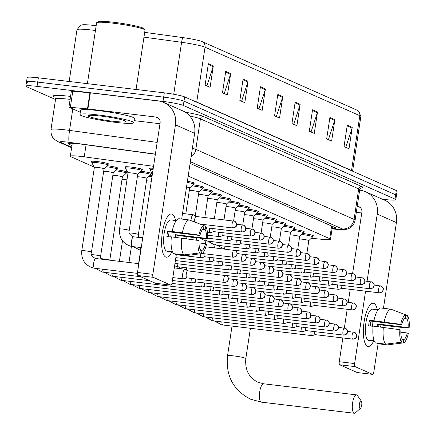 <?xml version="1.0" encoding="UTF-8"?>
<svg xmlns="http://www.w3.org/2000/svg" width="435" height="435" viewBox="0 0 435 435"><rect width="100%" height="100%" fill="white"/><g stroke="black" fill="none" stroke-linecap="round" stroke-linejoin="round"><path stroke-width="0.65" d="M187.387 181.303A8.705 0.805 8.6 0 1 194.293 183.146A8.705 0.805 8.6 0 1 193.711 183.342M192.917 184.815A8.705 0.805 8.6 0 1 203.455 187.202A8.705 0.805 8.6 0 1 202.873 187.398M202.079 188.872A8.705 0.805 8.6 0 1 212.617 191.253A8.705 0.805 8.6 0 1 212.035 191.449M211.241 192.922A8.705 0.805 8.6 0 1 221.779 195.304A8.705 0.805 8.6 0 1 221.197 195.5M220.404 196.979A8.705 0.805 8.6 0 1 230.941 199.36A8.705 0.805 8.6 0 1 230.36 199.556M229.566 201.03A8.705 0.805 8.6 0 1 240.104 203.411A8.705 0.805 8.6 0 1 239.522 203.607M238.728 205.081A8.705 0.805 8.6 0 1 249.266 207.468A8.705 0.805 8.6 0 1 248.684 207.664M247.89 209.137A8.705 0.805 8.6 0 1 258.428 211.519A8.705 0.805 8.6 0 1 257.846 211.714M257.052 213.188A8.705 0.805 8.6 0 1 267.59 215.575A8.705 0.805 8.6 0 1 267.008 215.771M266.215 217.244A8.705 0.805 8.6 0 1 276.752 219.626A8.705 0.805 8.6 0 1 276.171 219.822M275.377 221.295A8.705 0.805 8.6 0 1 285.915 223.677A8.705 0.805 8.6 0 1 285.333 223.873M284.539 225.352A8.705 0.805 8.6 0 1 295.077 227.733A8.705 0.805 8.6 0 1 294.495 227.929M293.701 229.403A8.705 0.805 8.6 0 1 304.234 231.784A8.705 0.805 8.6 0 1 303.657 231.98M302.863 233.454A8.705 0.805 8.6 0 1 313.396 235.841A8.705 0.805 8.6 0 1 312.819 236.036M140.929 171.211A8.705 0.805 8.6 0 1 151.462 173.592A8.705 0.805 8.6 0 1 150.885 173.788M150.091 175.261A8.705 0.805 8.6 0 1 152.152 175.555M125.579 167.296A8.705 0.805 8.6 0 1 125.084 166.937A8.705 0.805 8.6 0 1 131.044 167.067A8.705 0.805 8.6 0 1 142.299 169.541A8.705 0.805 8.6 0 1 141.723 169.737M116.428 169.764A8.705 0.805 8.6 0 1 126.96 172.146A8.705 0.805 8.6 0 1 126.378 172.342M107.266 165.713A8.705 0.805 8.6 0 1 117.798 168.095A8.705 0.805 8.6 0 1 117.216 168.291M125.59 173.815A8.705 0.805 8.6 0 1 127.846 174.136M91.915 161.798A8.705 0.805 8.6 0 1 91.421 161.439A8.705 0.805 8.6 0 1 97.38 161.57A8.705 0.805 8.6 0 1 108.636 164.044A8.705 0.805 8.6 0 1 108.054 164.234M153.55 166.311L84.249 156.834A16.323 1.506 -171.4 0 0 81.503 156.48A16.323 1.506 -171.4 0 0 70.323 156.236A16.323 1.506 -171.4 0 0 71.101 156.839L94.199 167.056M311.264 238.249L321.911 239.315A16.323 1.506 -171.4 0 0 330.497 239.277A16.323 1.506 -171.4 0 0 329.719 238.668L188.181 176.055M150.08 168.742A8.705 0.805 8.6 0 1 149.586 168.383A8.705 0.805 8.6 0 1 153.25 168.28M155.371 154.278L82.22 144.268A16.323 1.506 -171.4 0 0 79.474 143.92A16.323 1.506 -171.4 0 0 68.295 143.67A16.323 1.506 -171.4 0 0 69.078 144.279L71.938 145.546M55.522 99.517L26.649 86.744A16.323 1.506 8.6 0 1 25.866 86.135A16.323 1.506 8.6 0 1 37.046 86.38L163.011 101.42A16.323 1.506 8.6 0 1 183.331 105.449L395.023 199.1A16.323 1.506 8.6 0 1 395.801 199.708A16.323 1.506 8.6 0 1 384.622 199.464L382.403 199.197M27.296 82.454A16.323 1.506 8.6 0 1 26.519 81.851L27.166 77.566A16.323 1.506 8.6 0 1 38.345 77.811L164.305 92.851L163.658 97.135A16.323 1.506 8.6 0 1 183.983 101.165L395.671 194.815A16.323 1.506 8.6 0 1 396.448 195.424A16.323 1.506 8.6 0 0 395.671 194.815L183.983 101.165A16.323 1.506 8.6 0 0 163.658 97.135L37.698 82.095L163.658 97.135L163.011 101.42M26.519 81.851A16.323 1.506 8.6 0 1 37.698 82.095A16.323 1.506 8.6 0 0 26.519 81.851L25.866 86.135M332.122 228.522A16.323 1.506 -171.4 0 0 335.771 228.125A16.323 1.506 -171.4 0 0 334.993 227.516L190.095 163.419M95.439 30.51A21.766 2.012 -171.4 0 0 91.888 30.058A21.766 2.012 -171.4 0 0 76.979 29.727L80.584 25.284L82.628 24.79A17.846 1.648 8.6 0 1 93.857 25.442A17.846 1.648 8.6 0 1 96.162 25.73M202.128 41.619L356.912 110.093A17.846 1.648 8.6 0 1 356.928 110.098L358.755 111.191L360.86 116.488A21.766 2.012 -171.4 0 0 359.821 115.677L205.037 47.203A5.443 5.133 -66.1 0 0 202.128 41.619A17.846 1.648 8.6 0 0 182.907 37.6L144.686 32.369M164.305 92.851A16.323 1.506 8.6 0 1 184.63 96.88L396.318 190.53A16.323 1.506 8.6 0 1 397.101 191.134L395.801 199.708M317.506 111.991L314.266 133.42L309.307 131.229L312.547 109.799L317.506 111.991A4.355 4.105 -66.1 0 1 317.332 112.73L312.428 110.561M334.874 119.674L331.633 141.103L326.669 138.906L329.909 117.477L334.874 119.674A4.355 4.105 -66.1 0 1 334.7 120.413L329.795 118.244M352.236 127.357L348.995 148.786L344.036 146.59L347.277 125.16L352.236 127.357A4.355 4.105 -66.1 0 1 352.062 128.091L347.163 125.927M265.41 88.947L262.169 110.376L257.21 108.179L260.451 86.75L265.41 88.947A4.355 4.105 -66.1 0 1 265.236 89.681L260.337 87.511M248.048 81.263L244.807 102.693L239.843 100.496L243.083 79.067L248.048 81.263A4.355 4.105 -66.1 0 1 247.874 81.998L242.969 79.833M230.68 73.58L227.44 95.009L222.481 92.818L225.721 71.383L230.68 73.58A4.355 4.105 -66.1 0 1 230.506 74.32L225.607 72.15M213.319 65.897L210.078 87.326L205.113 85.135L208.354 63.706L213.319 65.897A4.355 4.105 -66.1 0 1 213.145 66.637L208.24 64.467M300.145 104.308L296.904 125.737L291.939 123.545L295.18 102.116L300.145 104.308A4.355 4.105 -66.1 0 1 299.965 105.047L295.066 102.877M282.777 96.63L279.536 118.059L274.572 115.862L277.818 94.433L282.777 96.63A4.355 4.105 -66.1 0 1 282.603 97.364L277.699 95.194M276.312 116.634L282.603 97.364M293.679 124.312L299.965 105.047M206.853 85.902L213.145 66.637M224.221 93.585L230.506 74.32M241.583 101.268L247.874 81.998M258.95 108.951L265.236 89.681M345.776 147.362L352.062 128.091M328.409 139.678L334.7 120.413M311.047 131.995L317.332 112.73M165.708 257.009A21.766 6.949 -83.2 0 1 162.826 252.653A21.766 6.949 -83.2 0 1 167.018 217.549A21.766 6.949 -83.2 0 1 172.189 214.15A21.766 6.949 -83.2 0 1 175.577 220.523A21.766 6.949 -83.2 0 0 172.189 214.15A21.766 6.949 -83.2 0 0 171.526 213.966A21.766 6.949 -83.2 0 0 162.179 233.704A21.766 6.949 -83.2 0 0 165.708 257.009A21.766 6.949 -83.2 0 0 171.847 251.773A21.766 6.949 -83.2 0 1 166.366 257.194A21.766 6.949 -83.2 0 1 165.708 257.009M80.323 112.257L68.937 107.173L71.367 91.1L90.344 92.851L158.22 100.958A21.766 20.527 113.9 0 1 163.788 102.481A21.766 20.527 113.9 0 1 175.463 124.834L152.854 274.306A2.719 0.87 96.8 0 0 153.278 277.345L137.917 275.513A2.719 0.87 -83.2 0 1 137.493 272.468L160.102 122.996A5.443 5.133 -66.1 0 0 157.182 117.412A5.443 5.133 -66.1 0 0 155.79 117.031L87.913 108.924L68.937 107.173M163.788 102.481L182.972 110.968A21.766 20.527 113.9 0 1 194.646 133.322L181.683 219.044M155.616 283.288A2.719 0.87 -83.2 0 1 155.529 283.294A2.719 0.87 -83.2 0 1 155.447 283.267L170.808 285.104L153.278 277.345M170.808 285.104A2.719 0.87 96.8 0 0 170.89 285.126A2.719 0.87 96.8 0 0 172.042 282.788L176.316 254.518M179.176 235.601L178.85 237.749M155.447 283.267L137.917 275.513M159.988 123.725L134.089 120.636M199.844 252.92L200.345 249.625A10.88 3.475 -83.2 0 1 199.132 240.876L198.115 240.43A14.148 4.519 -83.2 0 0 199.844 252.92L183.913 254.888L173.668 253.67A17.955 5.731 -83.2 0 1 171.341 236.852L198.115 240.43M199.942 235.52L198.925 235.069L172.151 231.491A17.955 5.731 -83.2 0 1 178.954 218.718L189.198 219.941L203.982 225.58L203.482 228.875A10.88 3.475 -83.2 0 0 199.942 235.52L169.22 231.85A10.88 3.475 96.8 0 0 168.448 236.722M172.532 251.854L170.531 251.615A15.78 5.035 -83.2 0 1 170.15 251.615A15.78 5.035 -83.2 0 1 169.666 251.484A15.78 5.035 -83.2 0 1 168.878 250.886L172.309 251.294M170.15 251.615L167.078 251.251A15.78 5.035 -83.2 0 1 166.594 251.115A15.78 5.035 -83.2 0 1 164.044 234.22A15.78 5.035 -83.2 0 1 170.819 219.909L173.891 220.279A15.78 5.035 -83.2 0 1 174.261 220.366M176.893 237.515A15.78 5.035 -83.2 0 0 177.148 235.357L193.178 237.488L207.364 238.804L206.348 238.353L175.626 234.688A10.88 3.475 96.8 0 1 175.338 237.331M172.151 231.491L167.698 231.181A15.78 5.035 -83.2 0 0 166.888 236.537L171.319 237.064M175.403 253.877L175.321 254.399L185.566 255.622L201.503 253.648L201.998 250.353L200.269 250.147M182.39 232.714A17.955 5.731 -83.2 0 1 189.198 219.941M185.843 255.59A17.955 5.731 -83.2 0 1 185.707 255.611A17.955 5.731 -83.2 0 1 185.566 255.622M198.925 235.069A14.148 4.519 -83.2 0 1 203.982 225.58M202.77 229.327L205.135 229.609L205.635 226.314L203.966 225.673M205.635 226.314A14.148 4.519 -83.2 0 1 207.364 238.804M199.056 242.937L205.537 243.709L206.554 244.16A14.148 4.519 -83.2 0 1 201.503 253.648M205.135 229.609A10.88 3.475 -83.2 0 1 206.348 238.353M205.537 243.709A10.88 3.475 -83.2 0 1 201.998 250.353M173.891 220.279A15.78 5.035 -83.2 0 0 173.505 220.279L176.262 220.605M183.913 254.888A17.955 5.731 -83.2 0 1 181.58 238.075M171.091 232.078A10.88 3.475 -83.2 0 1 170.699 236.988M170.531 251.615L170.612 251.093M169.22 231.85L167.698 231.181M177.148 235.357L175.626 234.688M87.397 83.667L96.597 22.843A24.485 2.262 8.6 0 1 96.733 22.653L97.967 21.75A23.398 2.159 8.6 0 1 113.861 22.288A23.398 2.159 8.6 0 1 144.039 28.715L144.947 29.944A24.485 2.262 8.6 0 1 145.018 30.167L136.052 89.479M96.733 22.653A24.485 2.262 8.6 0 1 113.366 23.213A24.485 2.262 8.6 0 1 144.947 29.944M115.144 122.306A27.209 2.512 8.6 0 1 79.969 114.579A27.209 2.512 8.6 0 1 98.604 114.992A27.209 2.512 8.6 0 1 133.773 122.719A27.209 2.512 8.6 0 1 115.144 122.306M79.969 114.579L80.622 110.294A27.209 2.512 8.6 0 1 99.251 110.707A27.209 2.512 8.6 0 1 134.42 118.434L133.773 122.719M101.083 116.091A19.048 1.762 8.6 0 1 125.65 121.327A19.048 1.762 8.6 0 1 112.66 121.213A19.048 1.762 8.6 0 1 88.147 115.656A19.048 1.762 8.6 0 1 101.083 116.091M359.979 408.427A3.812 1.218 96.8 0 0 360.528 408.286A3.812 1.218 96.8 0 0 361.751 404.822A3.812 1.218 96.8 0 0 361.376 401.162A3.812 1.218 96.8 0 0 361.11 400.923A3.812 1.218 96.8 0 0 359.386 404.164A3.812 1.218 96.8 0 0 359.979 408.427M360.528 408.286L355.379 412.831A9.249 2.953 -83.2 0 1 354.329 413.25A9.249 2.953 -83.2 0 1 354.046 413.174A9.249 2.953 -83.2 0 1 352.551 403.267A9.249 2.953 -83.2 0 1 356.521 394.877A9.249 2.953 -83.2 0 1 356.803 394.958A9.249 2.953 -83.2 0 1 357.445 395.535L361.376 401.162M94.384 167.399A4.899 0.451 8.6 0 1 94.373 167.366A4.899 0.451 8.6 0 1 97.728 167.437A4.899 0.451 8.6 0 1 104.057 168.829A4.899 0.451 8.6 0 1 104.041 168.856M94.373 167.383L91.807 162.647A8.162 0.756 8.6 0 1 91.796 162.592A8.162 0.756 8.6 0 1 97.386 162.712A8.162 0.756 8.6 0 1 107.934 165.034A8.162 0.756 8.6 0 1 107.907 165.083L104.057 168.845L91.453 252.191A4.899 0.451 8.6 0 0 91.116 251.963A4.899 0.451 8.6 0 0 85.124 250.799A4.899 0.451 8.6 0 0 81.769 250.723C81.122 259.526 84.896 265.279 93.095 267.987L94.651 268.259A4.899 1.566 96.8 0 0 94.803 268.254M187.844 270.891L185.065 269.238A4.899 1.566 96.8 0 0 185.005 269.205A4.899 1.566 96.8 0 0 184.853 269.162A4.899 1.566 96.8 0 0 182.787 273.37A4.899 1.566 96.8 0 0 183.543 278.851A4.899 1.566 96.8 0 0 183.695 278.889A4.899 1.566 96.8 0 0 183.918 278.868L187.006 277.916M187.871 270.913A3.534 1.131 96.8 0 0 187.768 270.88A3.534 1.131 96.8 0 0 186.272 273.919A3.534 1.131 96.8 0 0 186.822 277.878A3.534 1.131 96.8 0 0 186.925 277.905A3.534 1.131 96.8 0 0 187.039 277.9M103.682 171.336A4.899 0.451 8.6 0 1 106.89 171.493A4.899 0.451 8.6 0 1 113.22 172.88A4.899 0.451 8.6 0 1 113.203 172.912M106.222 166.73A8.162 0.756 8.6 0 1 106.548 166.768A8.162 0.756 8.6 0 1 117.097 169.084A8.162 0.756 8.6 0 1 117.069 169.133L113.22 172.896L100.615 256.242A4.899 0.451 8.6 0 0 100.278 256.019A4.899 0.451 8.6 0 0 94.286 254.85A4.899 0.451 8.6 0 0 91.567 254.654M191.824 278.492A4.899 1.566 96.8 0 0 192.705 282.902A4.899 1.566 96.8 0 0 192.857 282.946A4.899 1.566 96.8 0 0 193.08 282.919L196.169 281.967M195.331 278.911A3.534 1.131 96.8 0 0 195.984 281.929A3.534 1.131 96.8 0 0 196.087 281.962A3.534 1.131 96.8 0 0 196.201 281.956M112.844 175.387A4.899 0.451 8.6 0 1 116.053 175.544A4.899 0.451 8.6 0 1 122.382 176.936A4.899 0.451 8.6 0 1 122.365 176.963L126.232 173.184A8.162 0.756 8.6 0 0 126.259 173.135L126.465 171.792M115.384 170.781A8.162 0.756 8.6 0 1 115.71 170.819A8.162 0.756 8.6 0 1 126.259 173.135M200.986 282.543A4.899 1.566 96.8 0 0 201.867 286.953A4.899 1.566 96.8 0 0 202.019 286.997A4.899 1.566 96.8 0 0 202.242 286.975L205.331 286.023M204.493 282.962A3.534 1.131 96.8 0 0 205.146 285.985A3.534 1.131 96.8 0 0 205.249 286.012A3.534 1.131 96.8 0 0 205.363 286.007M122.007 179.443A4.899 0.451 8.6 0 1 125.215 179.601A4.899 0.451 8.6 0 1 126.982 179.84M124.546 174.837A8.162 0.756 8.6 0 1 124.872 174.875A8.162 0.756 8.6 0 1 127.678 175.256M210.148 286.6A4.899 1.566 96.8 0 0 211.029 291.01A4.899 1.566 96.8 0 0 211.182 291.048A4.899 1.566 96.8 0 0 211.405 291.026L214.493 290.074M213.656 287.018A3.534 1.131 96.8 0 0 214.308 290.036A3.534 1.131 96.8 0 0 214.411 290.063A3.534 1.131 96.8 0 0 214.526 290.063M219.311 290.651A4.899 1.566 96.8 0 0 220.192 295.06A4.899 1.566 96.8 0 0 220.344 295.104A4.899 1.566 96.8 0 0 220.567 295.082L223.655 294.131M222.818 291.069A3.534 1.131 96.8 0 0 223.47 294.087A3.534 1.131 96.8 0 0 223.574 294.12A3.534 1.131 96.8 0 0 223.688 294.114M228.473 294.702A4.899 1.566 96.8 0 0 229.354 299.117A4.899 1.566 96.8 0 0 229.506 299.155A4.899 1.566 96.8 0 0 229.729 299.133L232.817 298.182M231.98 295.12A3.534 1.131 96.8 0 0 232.633 298.144A3.534 1.131 96.8 0 0 232.736 298.171A3.534 1.131 96.8 0 0 232.85 298.171M237.635 298.758A4.899 1.566 96.8 0 0 238.516 303.168A4.899 1.566 96.8 0 0 238.668 303.211A4.899 1.566 96.8 0 0 238.891 303.19L241.98 302.233M241.142 299.177A3.534 1.131 96.8 0 0 241.795 302.194A3.534 1.131 96.8 0 0 241.898 302.227A3.534 1.131 96.8 0 0 242.012 302.222M246.797 302.809A4.899 1.566 96.8 0 0 247.678 307.224A4.899 1.566 96.8 0 0 247.83 307.262A4.899 1.566 96.8 0 0 248.053 307.24L251.142 306.289M250.304 303.228A3.534 1.131 96.8 0 0 250.957 306.251A3.534 1.131 96.8 0 0 251.06 306.278A3.534 1.131 96.8 0 0 251.174 306.273M255.959 306.865A4.899 1.566 96.8 0 0 256.84 311.275A4.899 1.566 96.8 0 0 256.993 311.319A4.899 1.566 96.8 0 0 257.215 311.291L260.304 310.34M259.467 307.284A3.534 1.131 96.8 0 0 260.119 310.302A3.534 1.131 96.8 0 0 260.222 310.334A3.534 1.131 96.8 0 0 260.337 310.329M265.122 310.916A4.899 1.566 96.8 0 0 266.002 315.326A4.899 1.566 96.8 0 0 266.155 315.37A4.899 1.566 96.8 0 0 266.378 315.348L269.466 314.396M268.629 311.335A3.534 1.131 96.8 0 0 269.281 314.358A3.534 1.131 96.8 0 0 269.385 314.385A3.534 1.131 96.8 0 0 269.499 314.38M274.284 314.973A4.899 1.566 96.8 0 0 275.165 319.382A4.899 1.566 96.8 0 0 275.317 319.421A4.899 1.566 96.8 0 0 275.54 319.399L278.628 318.447M277.791 315.391A3.534 1.131 96.8 0 0 278.443 318.409A3.534 1.131 96.8 0 0 278.547 318.436A3.534 1.131 96.8 0 0 278.661 318.436M283.446 319.024A4.899 1.566 96.8 0 0 284.327 323.433A4.899 1.566 96.8 0 0 284.479 323.477A4.899 1.566 96.8 0 0 284.702 323.455L287.791 322.504M286.953 319.442A3.534 1.131 96.8 0 0 287.606 322.46A3.534 1.131 96.8 0 0 287.709 322.493A3.534 1.131 96.8 0 0 287.823 322.487M292.608 323.074A4.899 1.566 96.8 0 0 293.489 327.49A4.899 1.566 96.8 0 0 293.641 327.528A4.899 1.566 96.8 0 0 293.864 327.506L296.953 326.554M296.115 323.493A3.534 1.131 96.8 0 0 296.768 326.516A3.534 1.131 96.8 0 0 296.871 326.544A3.534 1.131 96.8 0 0 296.985 326.544M301.77 327.131A4.899 1.566 96.8 0 0 302.651 331.541A4.899 1.566 96.8 0 0 302.803 331.584A4.899 1.566 96.8 0 0 303.026 331.562L306.115 330.605M305.278 327.55A3.534 1.131 96.8 0 0 305.93 330.567A3.534 1.131 96.8 0 0 306.033 330.6A3.534 1.131 96.8 0 0 306.148 330.595M310.933 331.182A4.899 1.566 96.8 0 0 311.813 335.597A4.899 1.566 96.8 0 0 311.966 335.635A4.899 1.566 96.8 0 0 312.189 335.613L315.277 334.662M314.44 331.601A3.534 1.131 96.8 0 0 315.092 334.624A3.534 1.131 96.8 0 0 315.196 334.651A3.534 1.131 96.8 0 0 315.31 334.646M128.048 172.896A4.899 0.451 8.6 0 1 128.042 172.864A4.899 0.451 8.6 0 1 131.392 172.94A4.899 0.451 8.6 0 1 137.726 174.326A4.899 0.451 8.6 0 1 137.71 174.359M128.037 172.88L125.47 168.144A8.162 0.756 8.6 0 1 125.459 168.089A8.162 0.756 8.6 0 1 131.049 168.214A8.162 0.756 8.6 0 1 141.603 170.531A8.162 0.756 8.6 0 1 141.576 170.58L137.721 174.343M137.346 176.833A4.899 0.451 8.6 0 1 140.554 176.991A4.899 0.451 8.6 0 1 146.889 178.383A4.899 0.451 8.6 0 1 146.872 178.41M139.885 172.227A8.162 0.756 8.6 0 1 140.211 172.265A8.162 0.756 8.6 0 1 150.766 174.582A8.162 0.756 8.6 0 1 150.733 174.631L146.883 178.399M204.031 253.719A3.534 1.131 96.8 0 0 204.678 256.742A3.534 1.131 96.8 0 0 204.787 256.77A3.534 1.131 96.8 0 0 204.896 256.77M200.492 253.779A4.899 1.566 96.8 0 0 201.552 257.754A4.899 1.566 96.8 0 0 201.775 257.732L204.863 256.78M146.508 180.889A4.899 0.451 8.6 0 1 149.716 181.047A4.899 0.451 8.6 0 1 151.288 181.259M149.047 176.284A8.162 0.756 8.6 0 1 149.374 176.322A8.162 0.756 8.6 0 1 151.984 176.675M213.193 257.776A3.534 1.131 96.8 0 0 213.841 260.793A3.534 1.131 96.8 0 0 213.949 260.826A3.534 1.131 96.8 0 0 214.058 260.821M209.686 257.357A4.899 1.566 96.8 0 0 210.714 261.81A4.899 1.566 96.8 0 0 210.937 261.788L214.025 260.831M222.356 261.826A3.534 1.131 96.8 0 0 223.003 264.85A3.534 1.131 96.8 0 0 223.111 264.877A3.534 1.131 96.8 0 0 223.22 264.871M218.849 261.408A4.899 1.566 96.8 0 0 219.876 265.861A4.899 1.566 96.8 0 0 220.099 265.839L223.188 264.888M231.518 265.883A3.534 1.131 96.8 0 0 232.165 268.901A3.534 1.131 96.8 0 0 232.274 268.928A3.534 1.131 96.8 0 0 232.382 268.928M228.011 265.464A4.899 1.566 96.8 0 0 229.038 269.912A4.899 1.566 96.8 0 0 229.261 269.89L232.35 268.939M240.68 269.934A3.534 1.131 96.8 0 0 241.327 272.952A3.534 1.131 96.8 0 0 241.436 272.984A3.534 1.131 96.8 0 0 241.545 272.979M237.173 269.515A4.899 1.566 96.8 0 0 238.201 273.968A4.899 1.566 96.8 0 0 238.423 273.947L241.512 272.995M249.842 273.985A3.534 1.131 96.8 0 0 250.489 277.008A3.534 1.131 96.8 0 0 250.598 277.035A3.534 1.131 96.8 0 0 250.707 277.035M246.335 273.566A4.899 1.566 96.8 0 0 247.363 278.019A4.899 1.566 96.8 0 0 247.586 277.998L250.674 277.046M259.004 278.041A3.534 1.131 96.8 0 0 259.651 281.059A3.534 1.131 96.8 0 0 259.76 281.092A3.534 1.131 96.8 0 0 259.869 281.086M255.497 277.622A4.899 1.566 96.8 0 0 256.525 282.076A4.899 1.566 96.8 0 0 256.748 282.054L259.836 281.097M268.167 282.092A3.534 1.131 96.8 0 0 268.814 285.115A3.534 1.131 96.8 0 0 268.922 285.142A3.534 1.131 96.8 0 0 269.031 285.137M264.659 281.673A4.899 1.566 96.8 0 0 265.687 286.127A4.899 1.566 96.8 0 0 265.91 286.105L268.999 285.153M277.329 286.148A3.534 1.131 96.8 0 0 277.976 289.166A3.534 1.131 96.8 0 0 278.085 289.199A3.534 1.131 96.8 0 0 278.193 289.193M273.822 285.73A4.899 1.566 96.8 0 0 274.849 290.183A4.899 1.566 96.8 0 0 275.072 290.156L278.161 289.204M286.491 290.199A3.534 1.131 96.8 0 0 287.138 293.223A3.534 1.131 96.8 0 0 287.247 293.25A3.534 1.131 96.8 0 0 287.356 293.244M282.984 289.781A4.899 1.566 96.8 0 0 284.012 294.234A4.899 1.566 96.8 0 0 284.234 294.212L287.323 293.261M295.653 294.256A3.534 1.131 96.8 0 0 296.3 297.274A3.534 1.131 96.8 0 0 296.409 297.301A3.534 1.131 96.8 0 0 296.518 297.301M292.146 293.837A4.899 1.566 96.8 0 0 293.174 298.285A4.899 1.566 96.8 0 0 293.397 298.263L296.485 297.312M304.815 298.307A3.534 1.131 96.8 0 0 305.462 301.324A3.534 1.131 96.8 0 0 305.571 301.357A3.534 1.131 96.8 0 0 305.68 301.352M301.308 297.888A4.899 1.566 96.8 0 0 302.336 302.341A4.899 1.566 96.8 0 0 302.559 302.32L305.647 301.368M313.978 302.358A3.534 1.131 96.8 0 0 314.625 305.381A3.534 1.131 96.8 0 0 314.733 305.408A3.534 1.131 96.8 0 0 314.842 305.408M310.47 301.939A4.899 1.566 96.8 0 0 311.498 306.392A4.899 1.566 96.8 0 0 311.721 306.37L314.81 305.419M196.228 216.478L193.455 214.825A4.899 1.566 96.8 0 0 193.243 214.754A4.899 1.566 96.8 0 0 191.172 218.957A4.899 1.566 96.8 0 0 191.014 220.632M152.38 174.033L149.977 169.59A8.162 0.756 8.6 0 1 149.961 169.536A8.162 0.756 8.6 0 1 153.082 169.411M196.261 216.499A3.534 1.131 96.8 0 0 196.152 216.472A3.534 1.131 96.8 0 0 194.657 219.506A3.534 1.131 96.8 0 0 194.586 221.991M203.716 224.498A3.534 1.131 96.8 0 0 203.705 225.477M212.878 228.549A3.534 1.131 96.8 0 0 213.531 231.572A3.534 1.131 96.8 0 0 213.639 231.599A3.534 1.131 96.8 0 0 213.748 231.594M209.371 228.13A4.899 1.566 96.8 0 0 210.404 232.584A4.899 1.566 96.8 0 0 210.627 232.562L213.715 231.61M222.04 232.605A3.534 1.131 96.8 0 0 222.693 235.623A3.534 1.131 96.8 0 0 222.802 235.656A3.534 1.131 96.8 0 0 222.91 235.65M186.523 187.017A4.899 0.451 8.6 0 1 189.714 187.936A4.899 0.451 8.6 0 1 189.698 187.963M218.533 232.187A4.899 1.566 96.8 0 0 219.566 236.64A4.899 1.566 96.8 0 0 219.789 236.613L222.878 235.661M187.219 182.428A8.162 0.756 8.6 0 1 193.591 184.135A8.162 0.756 8.6 0 1 193.564 184.184L189.709 187.953L185.794 213.862M189.334 190.443A4.899 0.451 8.6 0 1 192.547 190.595A4.899 0.451 8.6 0 1 198.877 191.987A4.899 0.451 8.6 0 1 198.86 192.02M191.878 185.832A8.162 0.756 8.6 0 1 192.199 185.87A8.162 0.756 8.6 0 1 202.753 188.192A8.162 0.756 8.6 0 1 202.726 188.241L198.871 192.004L195.261 215.901M231.202 236.656A3.534 1.131 96.8 0 0 231.855 239.68A3.534 1.131 96.8 0 0 231.964 239.707A3.534 1.131 96.8 0 0 232.072 239.701M227.695 236.238A4.899 1.566 96.8 0 0 228.728 240.691A4.899 1.566 96.8 0 0 228.951 240.669L232.04 239.718M198.496 194.494A4.899 0.451 8.6 0 1 201.709 194.652A4.899 0.451 8.6 0 1 208.039 196.044A4.899 0.451 8.6 0 1 208.022 196.071M201.041 189.888A8.162 0.756 8.6 0 1 201.361 189.926A8.162 0.756 8.6 0 1 211.916 192.243A8.162 0.756 8.6 0 1 211.888 192.292L208.033 196.054L204.793 217.5M240.365 240.713A3.534 1.131 96.8 0 0 241.017 243.73A3.534 1.131 96.8 0 0 241.126 243.758A3.534 1.131 96.8 0 0 241.235 243.758M236.857 240.294A4.899 1.566 96.8 0 0 237.891 244.742A4.899 1.566 96.8 0 0 238.114 244.72L241.202 243.769M207.658 198.545A4.899 0.451 8.6 0 1 210.872 198.703A4.899 0.451 8.6 0 1 217.201 200.095A4.899 0.451 8.6 0 1 217.185 200.122M210.203 193.939A8.162 0.756 8.6 0 1 210.524 193.977A8.162 0.756 8.6 0 1 221.078 196.299A8.162 0.756 8.6 0 1 221.051 196.348L217.195 200.111L214.395 218.647M249.527 244.764A3.534 1.131 96.8 0 0 250.179 247.781A3.534 1.131 96.8 0 0 250.288 247.814A3.534 1.131 96.8 0 0 250.397 247.809M246.02 244.345A4.899 1.566 96.8 0 0 247.053 248.798A4.899 1.566 96.8 0 0 247.276 248.776L250.364 247.825M216.82 202.601A4.899 0.451 8.6 0 1 220.034 202.759A4.899 0.451 8.6 0 1 226.363 204.145A4.899 0.451 8.6 0 1 226.347 204.178M219.365 197.996A8.162 0.756 8.6 0 1 219.686 198.034A8.162 0.756 8.6 0 1 230.24 200.35A8.162 0.756 8.6 0 1 230.213 200.399L226.358 204.162L223.998 219.795M258.689 248.815A3.534 1.131 96.8 0 0 259.342 251.838A3.534 1.131 96.8 0 0 259.45 251.865A3.534 1.131 96.8 0 0 259.559 251.865M255.182 248.396A4.899 1.566 96.8 0 0 256.215 252.849A4.899 1.566 96.8 0 0 256.438 252.827L259.526 251.876M225.982 206.652A4.899 0.451 8.6 0 1 229.196 206.81A4.899 0.451 8.6 0 1 235.525 208.202A4.899 0.451 8.6 0 1 235.509 208.229M228.527 202.047A8.162 0.756 8.6 0 1 228.848 202.085A8.162 0.756 8.6 0 1 239.402 204.401A8.162 0.756 8.6 0 1 239.375 204.45L235.52 208.218M267.851 252.871A3.534 1.131 96.8 0 0 268.504 255.889A3.534 1.131 96.8 0 0 268.612 255.921A3.534 1.131 96.8 0 0 268.721 255.916M264.344 252.452A4.899 1.566 96.8 0 0 265.377 256.906A4.899 1.566 96.8 0 0 265.6 256.884L268.689 255.927M235.145 210.709A4.899 0.451 8.6 0 1 238.358 210.861A4.899 0.451 8.6 0 1 244.687 212.253A4.899 0.451 8.6 0 1 244.671 212.285M237.689 206.103A8.162 0.756 8.6 0 1 238.01 206.141A8.162 0.756 8.6 0 1 248.564 208.457A8.162 0.756 8.6 0 1 248.537 208.506L244.682 212.269M277.013 256.922A3.534 1.131 96.8 0 0 277.666 259.945A3.534 1.131 96.8 0 0 277.775 259.972A3.534 1.131 96.8 0 0 277.883 259.967M273.506 256.503A4.899 1.566 96.8 0 0 274.539 260.957A4.899 1.566 96.8 0 0 274.762 260.935L277.851 259.983M244.307 214.759A4.899 0.451 8.6 0 1 247.52 214.917A4.899 0.451 8.6 0 1 253.85 216.309A4.899 0.451 8.6 0 1 253.833 216.336M246.852 210.154A8.162 0.756 8.6 0 1 247.172 210.192A8.162 0.756 8.6 0 1 257.727 212.508A8.162 0.756 8.6 0 1 257.699 212.557L253.844 216.325M286.176 260.978A3.534 1.131 96.8 0 0 286.828 263.996A3.534 1.131 96.8 0 0 286.937 264.029A3.534 1.131 96.8 0 0 287.046 264.023M282.668 260.56A4.899 1.566 96.8 0 0 283.702 265.013A4.899 1.566 96.8 0 0 283.924 264.986L287.013 264.034M253.469 218.81A4.899 0.451 8.6 0 1 256.683 218.968A4.899 0.451 8.6 0 1 263.012 220.36A4.899 0.451 8.6 0 1 262.996 220.387M256.014 214.205A8.162 0.756 8.6 0 1 256.335 214.243A8.162 0.756 8.6 0 1 266.889 216.565A8.162 0.756 8.6 0 1 266.862 216.614L263.006 220.376M295.338 265.029A3.534 1.131 96.8 0 0 295.99 268.052A3.534 1.131 96.8 0 0 296.099 268.08A3.534 1.131 96.8 0 0 296.208 268.074M291.831 264.61A4.899 1.566 96.8 0 0 292.864 269.064A4.899 1.566 96.8 0 0 293.087 269.042L296.175 268.09M262.631 222.867A4.899 0.451 8.6 0 1 265.845 223.024A4.899 0.451 8.6 0 1 272.174 224.416A4.899 0.451 8.6 0 1 272.158 224.444M265.176 218.261A8.162 0.756 8.6 0 1 265.497 218.299A8.162 0.756 8.6 0 1 276.051 220.616A8.162 0.756 8.6 0 1 276.024 220.665L272.169 224.427M304.5 269.086A3.534 1.131 96.8 0 0 305.152 272.103A3.534 1.131 96.8 0 0 305.261 272.131A3.534 1.131 96.8 0 0 305.37 272.131M300.993 268.667A4.899 1.566 96.8 0 0 302.026 273.115A4.899 1.566 96.8 0 0 302.249 273.093L305.337 272.141M271.793 226.918A4.899 0.451 8.6 0 1 275.007 227.075A4.899 0.451 8.6 0 1 281.336 228.467A4.899 0.451 8.6 0 1 281.32 228.495M274.338 222.312A8.162 0.756 8.6 0 1 274.659 222.35A8.162 0.756 8.6 0 1 285.213 224.672A8.162 0.756 8.6 0 1 285.186 224.721L281.331 228.484M313.662 273.136A3.534 1.131 96.8 0 0 314.315 276.154A3.534 1.131 96.8 0 0 314.423 276.187A3.534 1.131 96.8 0 0 314.532 276.181M310.155 272.718A4.899 1.566 96.8 0 0 311.188 277.171A4.899 1.566 96.8 0 0 311.411 277.149L314.5 276.198M280.956 230.974A4.899 0.451 8.6 0 1 284.169 231.132A4.899 0.451 8.6 0 1 290.498 232.518A4.899 0.451 8.6 0 1 290.482 232.551M283.5 226.369A8.162 0.756 8.6 0 1 283.821 226.407A8.162 0.756 8.6 0 1 294.375 228.723A8.162 0.756 8.6 0 1 294.348 228.772L290.493 232.535M322.824 277.187A3.534 1.131 96.8 0 0 323.477 280.211A3.534 1.131 96.8 0 0 323.586 280.238A3.534 1.131 96.8 0 0 323.694 280.238M319.317 276.769A4.899 1.566 96.8 0 0 320.35 281.222A4.899 1.566 96.8 0 0 320.573 281.2L323.662 280.249M290.118 235.025A4.899 0.451 8.6 0 1 293.331 235.183A4.899 0.451 8.6 0 1 299.661 236.575A4.899 0.451 8.6 0 1 299.644 236.602M292.663 230.419A8.162 0.756 8.6 0 1 292.983 230.458A8.162 0.756 8.6 0 1 303.538 232.774A8.162 0.756 8.6 0 1 303.51 232.823L299.655 236.591L297.73 249.315A3.534 1.131 96.8 0 0 296.197 252.517A3.534 1.131 96.8 0 0 296.773 256.307A3.534 1.131 96.8 0 0 296.877 256.335A3.534 1.131 96.8 0 0 297.018 256.324M331.987 281.244A3.534 1.131 96.8 0 0 332.639 284.262A3.534 1.131 96.8 0 0 332.748 284.294A3.534 1.131 96.8 0 0 332.857 284.289M328.479 280.825A4.899 1.566 96.8 0 0 329.512 285.278A4.899 1.566 96.8 0 0 329.735 285.257L332.824 284.3M299.28 239.081A4.899 0.451 8.6 0 1 302.494 239.234A4.899 0.451 8.6 0 1 308.823 240.626A4.899 0.451 8.6 0 1 308.806 240.658M301.825 234.476A8.162 0.756 8.6 0 1 302.146 234.514A8.162 0.756 8.6 0 1 312.7 236.83A8.162 0.756 8.6 0 1 312.673 236.879L308.817 240.642L306.892 253.366A3.534 1.131 96.8 0 0 305.359 256.574A3.534 1.131 96.8 0 0 305.935 260.358A3.534 1.131 96.8 0 0 306.039 260.391A3.534 1.131 96.8 0 0 306.18 260.38M341.149 285.295A3.534 1.131 96.8 0 0 341.801 288.318A3.534 1.131 96.8 0 0 341.91 288.345A3.534 1.131 96.8 0 0 342.019 288.34M337.642 284.876A4.899 1.566 96.8 0 0 338.675 289.329A4.899 1.566 96.8 0 0 338.898 289.308L341.986 288.356M367.472 346.271A21.766 6.949 -83.2 0 1 364.59 341.91A21.766 6.949 -83.2 0 1 368.782 306.805A21.766 6.949 -83.2 0 1 373.953 303.412A21.766 6.949 -83.2 0 1 377.346 309.785A21.766 6.949 -83.2 0 0 373.953 303.412A21.766 6.949 -83.2 0 0 373.295 303.228A21.766 6.949 -83.2 0 0 363.948 322.96A21.766 6.949 -83.2 0 0 367.472 346.271A21.766 6.949 -83.2 0 0 373.616 341.035A21.766 6.949 -83.2 0 1 368.13 346.45A21.766 6.949 -83.2 0 1 367.472 346.271M359.653 190.177L359.984 190.215A21.766 20.527 113.9 0 1 365.552 191.743A21.766 20.527 113.9 0 1 377.227 214.091L367.069 281.266M365.552 191.743L384.736 200.23A21.766 20.527 113.9 0 1 396.41 222.579L383.447 308.301M365.569 291.173L354.623 363.562A2.719 0.87 96.8 0 0 355.042 366.607L339.681 364.775A2.719 0.87 -83.2 0 1 339.262 361.73L342.856 337.957M357.38 372.55A2.719 0.87 -83.2 0 1 357.298 372.55A2.719 0.87 -83.2 0 1 357.211 372.529L372.572 374.361L355.042 366.607M372.572 374.361A2.719 0.87 96.8 0 0 372.659 374.383A2.719 0.87 96.8 0 0 373.806 372.05L378.08 343.775M380.94 324.858L380.62 327.006M357.211 372.529L339.681 364.775M344.357 328.05L347.19 309.285M348.25 302.287L350.208 289.335M352.584 273.62L361.866 212.258A5.443 5.133 -66.1 0 0 358.946 206.668A5.443 5.133 -66.1 0 0 357.554 206.288L357.222 206.25M361.757 212.987L356.303 212.334M401.614 342.176L402.109 338.881A10.88 3.475 -83.2 0 1 400.901 330.138L399.885 329.687A14.148 4.519 -83.2 0 0 401.614 342.176L385.676 344.15L375.438 342.927A17.955 5.731 -83.2 0 1 373.105 326.109L399.885 329.687M401.712 324.782L400.695 324.331L373.915 320.753A17.955 5.731 -83.2 0 1 380.723 307.975L390.962 309.198L405.746 314.842L405.251 318.137A10.88 3.475 -83.2 0 0 401.712 324.782L370.984 321.112A10.88 3.475 96.8 0 0 370.212 325.984M374.296 341.116L372.295 340.877A15.78 5.035 -83.2 0 1 371.914 340.877A15.78 5.035 -83.2 0 1 371.436 340.741A15.78 5.035 -83.2 0 1 370.642 340.143L374.073 340.556M371.914 340.877L368.842 340.507A15.78 5.035 -83.2 0 1 368.363 340.377A15.78 5.035 -83.2 0 1 365.808 323.477A15.78 5.035 -83.2 0 1 372.583 309.171L375.655 309.535A15.78 5.035 -83.2 0 1 376.03 309.628M378.662 326.772A15.78 5.035 -83.2 0 0 378.912 324.619L394.947 326.75L409.134 328.061L408.117 327.615L377.39 323.944A10.88 3.475 96.8 0 1 377.107 326.587M373.915 320.753L369.467 320.437A15.78 5.035 -83.2 0 0 368.657 325.793L373.083 326.326M377.167 343.133L377.091 343.661L387.329 344.884L403.267 342.91L403.767 339.615L402.032 339.409M384.154 321.976A17.955 5.731 -83.2 0 1 390.962 309.198M397.557 343.617L387.471 344.868A17.955 5.731 -83.2 0 1 387.329 344.884M400.695 324.331A14.148 4.519 -83.2 0 1 405.746 314.842M404.534 318.583L406.904 318.866L407.399 315.571L405.735 314.935M407.399 315.571A14.148 4.519 -83.2 0 1 409.134 328.061M400.825 332.199L407.307 332.971L408.324 333.422A14.148 4.519 -83.2 0 1 403.267 342.91M406.904 318.866A10.88 3.475 -83.2 0 1 408.117 327.615M407.307 332.971A10.88 3.475 -83.2 0 1 403.767 339.615M375.655 309.535A15.78 5.035 -83.2 0 0 375.274 309.535L378.026 309.867M385.676 344.15A17.955 5.731 -83.2 0 1 383.344 327.332M372.86 321.334A10.88 3.475 -83.2 0 1 372.463 326.25M372.295 340.877L372.376 340.349M370.984 321.112L369.467 320.437M378.912 324.619L377.39 323.944M86.065 144.795L84.249 156.834M331.628 226.031L329.719 238.668M69.219 143.322L69.078 144.279M155.393 154.12L69.393 142.354A10.88 1.006 -171.4 0 0 67.566 142.12A10.88 1.006 -171.4 0 0 60.628 142.359L71.683 147.253M60.628 142.359A10.88 10.266 -66.1 0 1 57.85 141.598L54.402 139.363C54.418 139.39 50.58 136.699 50.971 129.614A21.766 2.012 8.6 0 1 65.875 129.945A21.766 2.012 8.6 0 1 69.535 130.413L72.786 108.919M55.071 97.168L54.473 96.902A2.719 2.566 113.9 0 1 54.908 96.994M54.473 96.902A24.485 2.262 8.6 0 1 70.073 96.363A24.485 2.262 8.6 0 1 70.562 96.423M70.117 99.359A21.766 2.012 -171.4 0 0 55.588 99.077L54.799 96.907L55.169 97.092M185.37 112.235A24.485 2.262 8.6 0 1 203.384 116.471L361.654 186.49A24.485 2.262 8.6 0 1 360.822 187.98M183.331 105.449L184.63 96.88M37.046 86.38L38.345 77.811M395.023 199.1L396.318 190.53M192.384 148.259A21.766 2.012 8.6 0 1 195.804 149.384L200.421 118.847A21.766 2.012 -171.4 0 0 189.856 116.085M69.393 142.354A10.88 1.637 -82.2 0 1 69.535 130.413L157.166 142.403M191.057 157.051A10.88 10.266 -66.1 0 0 195.804 149.384L354.074 219.398L358.69 188.861L200.421 118.847A2.719 2.566 113.9 0 1 203.384 116.471M332.079 228.832L337.005 229.321A10.88 1.006 -171.4 0 0 342.209 228.892A10.88 10.266 -66.1 0 0 354.074 219.398A21.766 2.012 8.6 0 1 355.112 220.208L359.729 189.671A21.766 2.012 -171.4 0 0 358.69 188.861A2.719 2.566 113.9 0 1 361.654 186.49M342.209 228.892L190.351 161.711M332.068 228.892L337.544 229.435A10.88 5.204 -84.3 0 1 337.005 229.321M356.912 110.093A5.443 5.133 113.9 0 1 359.821 115.677L351.523 170.536A21.766 2.012 8.6 0 1 352.491 171.14M194.679 101.328A21.766 2.012 8.6 0 1 196.74 102.062L205.037 47.203A21.766 2.012 -171.4 0 0 181.596 42.298A5.443 0.821 -82.2 0 1 182.907 37.6M173.739 94.248L181.596 42.298L143.963 37.149M196.718 102.225A5.443 5.133 -66.1 0 1 196.74 102.062L351.523 170.536A5.443 5.133 -66.1 0 0 351.502 170.705M194.646 133.322L175.463 124.834M158.4 118.184L155.79 117.031M90.344 92.851L87.913 108.924M137.493 272.468L152.854 274.306M87.478 108.875L89.909 92.807M72.797 91.094L70.367 107.168M250.402 328.284L245.824 358.543A9.249 0.854 -171.4 0 0 245.383 358.201A9.249 0.854 -171.4 0 0 233.867 355.917A9.249 0.854 -171.4 0 0 227.532 355.776C225.613 375.742 233.252 390.2 250.451 399.145L261.44 402.157L354.329 413.25M245.824 358.543C244.861 369.788 248.896 377.683 257.933 382.229L263.637 383.79A9.249 2.953 96.8 0 0 259.662 392.174A9.249 2.953 96.8 0 0 261.163 402.081A9.249 2.953 96.8 0 0 261.44 402.157M224.406 282.364A3.534 3.339 113.9 0 0 228.261 279.281A3.534 3.339 -66.1 0 0 225.455 275.399A3.534 1.131 96.8 0 0 225.352 275.371A3.534 1.131 96.8 0 0 223.829 278.579A3.534 1.131 96.8 0 0 224.406 282.364A3.534 1.131 96.8 0 0 224.509 282.397A3.534 1.131 96.8 0 0 224.65 282.386M95.961 258.575A4.899 1.566 96.8 0 0 95.863 258.542A4.899 1.566 96.8 0 0 95.809 258.531A4.899 1.566 96.8 0 0 93.71 262.974A4.899 1.566 96.8 0 0 94.504 268.216A4.899 1.566 96.8 0 0 94.596 268.248A4.899 1.566 96.8 0 0 94.651 268.259L137.406 273.365M233.568 286.415A3.534 3.339 113.9 0 0 237.423 283.332A3.534 3.339 -66.1 0 0 234.617 279.455A3.534 1.131 96.8 0 0 234.514 279.422A3.534 1.131 96.8 0 0 232.991 282.63A3.534 1.131 96.8 0 0 233.568 286.415A3.534 1.131 96.8 0 0 233.671 286.447A3.534 1.131 96.8 0 0 233.812 286.437M102.736 269.221A4.899 1.566 96.8 0 0 103.666 272.272A4.899 1.566 96.8 0 0 103.758 272.299A4.899 1.566 96.8 0 0 103.813 272.31A4.899 1.566 96.8 0 0 103.965 272.305M242.73 290.471A3.534 3.339 113.9 0 0 246.585 287.388A3.534 3.339 -66.1 0 0 243.779 283.506A3.534 1.131 96.8 0 0 243.676 283.479A3.534 1.131 96.8 0 0 242.154 286.681A3.534 1.131 96.8 0 0 242.73 290.471A3.534 1.131 96.8 0 0 242.833 290.498A3.534 1.131 96.8 0 0 242.975 290.493M100.73 258.705A4.899 0.451 8.6 0 1 103.448 258.907A4.899 0.451 8.6 0 1 109.441 260.07A4.899 0.451 8.6 0 1 109.685 260.19M111.898 273.278A4.899 1.566 96.8 0 0 112.828 276.323A4.899 1.566 96.8 0 0 112.921 276.356A4.899 1.566 96.8 0 0 112.975 276.366A4.899 1.566 96.8 0 0 113.127 276.361M251.892 294.522A3.534 3.339 113.9 0 0 255.747 291.439A3.534 3.339 -66.1 0 0 252.942 287.557A3.534 1.131 96.8 0 0 252.838 287.53A3.534 1.131 96.8 0 0 251.316 290.738A3.534 1.131 96.8 0 0 251.892 294.522A3.534 1.131 96.8 0 0 251.995 294.555A3.534 1.131 96.8 0 0 252.137 294.544M121.06 277.329A4.899 1.566 96.8 0 0 121.99 280.374A4.899 1.566 96.8 0 0 122.083 280.406A4.899 1.566 96.8 0 0 122.137 280.417A4.899 1.566 96.8 0 0 122.289 280.412M261.054 298.579A3.534 3.339 113.9 0 0 264.91 295.49A3.534 3.339 -66.1 0 0 262.104 291.613A3.534 1.131 96.8 0 0 262 291.58A3.534 1.131 96.8 0 0 260.478 294.789A3.534 1.131 96.8 0 0 261.054 298.579A3.534 1.131 96.8 0 0 261.158 298.606A3.534 1.131 96.8 0 0 261.299 298.595M130.223 281.385A4.899 1.566 96.8 0 0 131.152 284.43A4.899 1.566 96.8 0 0 131.245 284.463A4.899 1.566 96.8 0 0 131.299 284.468A4.899 1.566 96.8 0 0 131.452 284.468M270.217 302.629A3.534 3.339 113.9 0 0 274.072 299.546A3.534 3.339 -66.1 0 0 271.266 295.664A3.534 1.131 96.8 0 0 271.163 295.637A3.534 1.131 96.8 0 0 269.64 298.845A3.534 1.131 96.8 0 0 270.217 302.629A3.534 1.131 96.8 0 0 270.32 302.662A3.534 1.131 96.8 0 0 270.461 302.651M139.385 285.436A4.899 1.566 96.8 0 0 140.309 288.481A4.899 1.566 96.8 0 0 140.407 288.514A4.899 1.566 96.8 0 0 140.461 288.525A4.899 1.566 96.8 0 0 140.614 288.519M279.379 306.686A3.534 3.339 113.9 0 0 283.234 303.597A3.534 3.339 -66.1 0 0 280.428 299.72A3.534 1.131 96.8 0 0 280.325 299.688A3.534 1.131 96.8 0 0 278.802 302.896A3.534 1.131 96.8 0 0 279.379 306.686A3.534 1.131 96.8 0 0 279.482 306.713A3.534 1.131 96.8 0 0 279.623 306.702M148.547 289.487A4.899 1.566 96.8 0 0 149.471 292.537A4.899 1.566 96.8 0 0 149.569 292.57A4.899 1.566 96.8 0 0 149.624 292.576A4.899 1.566 96.8 0 0 149.776 292.57M288.541 310.737A3.534 3.339 113.9 0 0 292.396 307.654A3.534 3.339 -66.1 0 0 289.59 303.771A3.534 1.131 96.8 0 0 289.487 303.744A3.534 1.131 96.8 0 0 287.965 306.947A3.534 1.131 96.8 0 0 288.541 310.737A3.534 1.131 96.8 0 0 288.644 310.764A3.534 1.131 96.8 0 0 288.786 310.759M157.709 293.543A4.899 1.566 96.8 0 0 158.634 296.588A4.899 1.566 96.8 0 0 158.731 296.621A4.899 1.566 96.8 0 0 158.786 296.632A4.899 1.566 96.8 0 0 158.938 296.626M297.703 314.788A3.534 3.339 113.9 0 0 301.558 311.705A3.534 3.339 -66.1 0 0 298.753 307.828A3.534 1.131 96.8 0 0 298.649 307.795A3.534 1.131 96.8 0 0 297.127 311.003A3.534 1.131 96.8 0 0 297.703 314.788A3.534 1.131 96.8 0 0 297.806 314.82A3.534 1.131 96.8 0 0 297.948 314.81M166.871 297.594A4.899 1.566 96.8 0 0 167.796 300.645A4.899 1.566 96.8 0 0 167.894 300.672A4.899 1.566 96.8 0 0 167.948 300.683A4.899 1.566 96.8 0 0 168.1 300.677M306.865 318.844A3.534 3.339 113.9 0 0 310.721 315.761A3.534 3.339 -66.1 0 0 307.915 311.879A3.534 1.131 96.8 0 0 307.811 311.851A3.534 1.131 96.8 0 0 306.289 315.054A3.534 1.131 96.8 0 0 306.865 318.844A3.534 1.131 96.8 0 0 306.969 318.871A3.534 1.131 96.8 0 0 307.11 318.866M176.034 301.651A4.899 1.566 96.8 0 0 176.958 304.696A4.899 1.566 96.8 0 0 177.056 304.728A4.899 1.566 96.8 0 0 177.11 304.739A4.899 1.566 96.8 0 0 177.262 304.734M316.027 322.895A3.534 3.339 113.9 0 0 319.883 319.812A3.534 3.339 -66.1 0 0 317.077 315.93A3.534 1.131 96.8 0 0 316.974 315.902A3.534 1.131 96.8 0 0 315.451 319.111A3.534 1.131 96.8 0 0 316.027 322.895A3.534 1.131 96.8 0 0 316.131 322.928A3.534 1.131 96.8 0 0 316.272 322.917M185.196 305.702A4.899 1.566 96.8 0 0 186.12 308.747A4.899 1.566 96.8 0 0 186.218 308.779A4.899 1.566 96.8 0 0 186.272 308.79A4.899 1.566 96.8 0 0 186.425 308.785M325.19 326.951A3.534 3.339 113.9 0 0 329.045 323.863A3.534 3.339 -66.1 0 0 326.239 319.986A3.534 1.131 96.8 0 0 326.136 319.953A3.534 1.131 96.8 0 0 324.613 323.161A3.534 1.131 96.8 0 0 325.19 326.951A3.534 1.131 96.8 0 0 325.293 326.979A3.534 1.131 96.8 0 0 325.434 326.968M194.358 309.758A4.899 1.566 96.8 0 0 195.282 312.803A4.899 1.566 96.8 0 0 195.38 312.836A4.899 1.566 96.8 0 0 195.435 312.841A4.899 1.566 96.8 0 0 195.587 312.841M334.352 331.002A3.534 3.339 113.9 0 0 338.207 327.919A3.534 3.339 -66.1 0 0 335.401 324.037A3.534 1.131 96.8 0 0 335.298 324.01A3.534 1.131 96.8 0 0 333.775 327.218A3.534 1.131 96.8 0 0 334.352 331.002A3.534 1.131 96.8 0 0 334.455 331.035A3.534 1.131 96.8 0 0 334.597 331.024M203.52 313.809A4.899 1.566 96.8 0 0 204.445 316.854A4.899 1.566 96.8 0 0 204.542 316.887A4.899 1.566 96.8 0 0 204.597 316.897A4.899 1.566 96.8 0 0 204.749 316.892M343.514 335.059A3.534 3.339 113.9 0 0 347.369 331.97A3.534 3.339 -66.1 0 0 344.563 328.093A3.534 1.131 96.8 0 0 344.46 328.061A3.534 1.131 96.8 0 0 342.938 331.269A3.534 1.131 96.8 0 0 343.514 335.059A3.534 1.131 96.8 0 0 343.617 335.086A3.534 1.131 96.8 0 0 343.759 335.075M212.682 317.86A4.899 1.566 96.8 0 0 213.607 320.91A4.899 1.566 96.8 0 0 213.705 320.943A4.899 1.566 96.8 0 0 213.759 320.948A4.899 1.566 96.8 0 0 213.911 320.943M352.676 339.11A3.534 3.339 113.9 0 0 356.531 336.027A3.534 3.339 -66.1 0 0 353.726 332.144A3.534 1.131 96.8 0 0 353.622 332.117A3.534 1.131 96.8 0 0 352.1 335.32A3.534 1.131 96.8 0 0 352.676 339.11A3.534 1.131 96.8 0 0 352.78 339.137A3.534 1.131 96.8 0 0 352.921 339.131M221.845 321.916A4.899 1.566 96.8 0 0 222.769 324.961A4.899 1.566 96.8 0 0 222.867 324.994A4.899 1.566 96.8 0 0 222.921 325.005A4.899 1.566 96.8 0 0 223.073 324.999M233.1 257.177A3.534 3.339 113.9 0 0 236.955 254.089A3.534 3.339 -66.1 0 0 234.155 250.212A3.534 1.131 96.8 0 0 234.046 250.179A3.534 1.131 96.8 0 0 232.529 253.387A3.534 1.131 96.8 0 0 233.1 257.177A3.534 1.131 96.8 0 0 233.209 257.205A3.534 1.131 96.8 0 0 233.35 257.194M122.904 229.082A4.899 0.451 8.6 0 1 128.896 230.251A4.899 0.451 8.6 0 1 129.233 230.474C128.227 232.567 129.505 234.655 133.077 236.727L133.594 236.814A4.899 1.566 96.8 0 0 131.522 241.023A4.899 1.566 96.8 0 0 132.376 246.531A4.899 1.566 96.8 0 0 132.43 246.542L130.875 246.27C122.681 243.567 118.902 237.809 119.549 229.011A4.899 0.451 8.6 0 1 122.904 229.082M133.648 236.825A4.899 1.566 96.8 0 0 133.594 236.814L142.724 237.907M242.262 261.228A3.534 3.339 113.9 0 0 246.118 258.145A3.534 3.339 -66.1 0 0 243.317 254.263A3.534 1.131 96.8 0 0 243.208 254.236A3.534 1.131 96.8 0 0 241.691 257.444A3.534 1.131 96.8 0 0 242.262 261.228A3.534 1.131 96.8 0 0 242.371 261.261A3.534 1.131 96.8 0 0 242.512 261.25M129.347 232.937A4.899 0.451 8.6 0 1 132.066 233.138A4.899 0.451 8.6 0 1 138.058 234.302A4.899 0.451 8.6 0 1 138.395 234.525L138.635 237.418M140.516 247.51A4.899 1.566 96.8 0 0 140.907 249.886M251.425 265.279A3.534 3.339 113.9 0 0 255.28 262.196A3.534 3.339 -66.1 0 0 252.479 258.319A3.534 1.131 96.8 0 0 252.371 258.287A3.534 1.131 96.8 0 0 250.854 261.495A3.534 1.131 96.8 0 0 251.425 265.279A3.534 1.131 96.8 0 0 251.533 265.312A3.534 1.131 96.8 0 0 251.675 265.301M138.509 236.988A4.899 0.451 8.6 0 1 141.228 237.189A4.899 0.451 8.6 0 1 142.8 237.401M260.587 269.336A3.534 3.339 113.9 0 0 264.442 266.253A3.534 3.339 -66.1 0 0 261.642 262.37A3.534 1.131 96.8 0 0 261.533 262.343A3.534 1.131 96.8 0 0 260.016 265.546A3.534 1.131 96.8 0 0 260.587 269.336A3.534 1.131 96.8 0 0 260.695 269.363A3.534 1.131 96.8 0 0 260.837 269.357M269.749 273.387A3.534 3.339 113.9 0 0 273.604 270.304A3.534 3.339 -66.1 0 0 270.804 266.421A3.534 1.131 96.8 0 0 270.695 266.394A3.534 1.131 96.8 0 0 269.178 269.602A3.534 1.131 96.8 0 0 269.749 273.387A3.534 1.131 96.8 0 0 269.858 273.419A3.534 1.131 96.8 0 0 269.999 273.408M278.911 277.443A3.534 3.339 113.9 0 0 282.766 274.354A3.534 3.339 -66.1 0 0 279.966 270.478A3.534 1.131 96.8 0 0 279.857 270.445A3.534 1.131 96.8 0 0 278.34 273.653A3.534 1.131 96.8 0 0 278.911 277.443A3.534 1.131 96.8 0 0 279.02 277.47A3.534 1.131 96.8 0 0 279.161 277.459M177.165 263.719A4.899 1.566 96.8 0 0 178.187 266.796A4.899 1.566 96.8 0 0 178.241 266.807L174.598 265.888M288.073 281.494A3.534 3.339 113.9 0 0 291.928 278.411A3.534 3.339 -66.1 0 0 289.128 274.528A3.534 1.131 96.8 0 0 289.019 274.501A3.534 1.131 96.8 0 0 287.502 277.709A3.534 1.131 96.8 0 0 288.073 281.494A3.534 1.131 96.8 0 0 288.182 281.527A3.534 1.131 96.8 0 0 288.323 281.516M186.327 267.775A4.899 1.566 96.8 0 0 186.762 270.249M297.235 285.55A3.534 3.339 113.9 0 0 301.091 282.462A3.534 3.339 -66.1 0 0 298.29 278.585A3.534 1.131 96.8 0 0 298.182 278.552A3.534 1.131 96.8 0 0 296.665 281.76A3.534 1.131 96.8 0 0 297.235 285.55A3.534 1.131 96.8 0 0 297.344 285.577A3.534 1.131 96.8 0 0 297.486 285.567M306.398 289.601A3.534 3.339 113.9 0 0 310.253 286.518A3.534 3.339 -66.1 0 0 307.453 282.636A3.534 1.131 96.8 0 0 307.344 282.609A3.534 1.131 96.8 0 0 305.827 285.817A3.534 1.131 96.8 0 0 306.398 289.601A3.534 1.131 96.8 0 0 306.506 289.634A3.534 1.131 96.8 0 0 306.648 289.623M315.56 293.652A3.534 3.339 113.9 0 0 319.415 290.569A3.534 3.339 -66.1 0 0 316.615 286.692A3.534 1.131 96.8 0 0 316.506 286.66A3.534 1.131 96.8 0 0 314.989 289.868A3.534 1.131 96.8 0 0 315.56 293.652A3.534 1.131 96.8 0 0 315.669 293.685A3.534 1.131 96.8 0 0 315.81 293.674M324.722 297.709A3.534 3.339 113.9 0 0 328.577 294.625A3.534 3.339 -66.1 0 0 325.777 290.743A3.534 1.131 96.8 0 0 325.668 290.716A3.534 1.131 96.8 0 0 324.151 293.919A3.534 1.131 96.8 0 0 324.722 297.709A3.534 1.131 96.8 0 0 324.831 297.736A3.534 1.131 96.8 0 0 324.972 297.73M333.884 301.76A3.534 3.339 113.9 0 0 337.739 298.676A3.534 3.339 -66.1 0 0 334.939 294.794A3.534 1.131 96.8 0 0 334.83 294.767A3.534 1.131 96.8 0 0 333.313 297.975A3.534 1.131 96.8 0 0 333.884 301.76A3.534 1.131 96.8 0 0 333.993 301.792A3.534 1.131 96.8 0 0 334.134 301.781M343.046 305.816A3.534 3.339 113.9 0 0 346.902 302.727A3.534 3.339 -66.1 0 0 344.101 298.85A3.534 1.131 96.8 0 0 343.993 298.818A3.534 1.131 96.8 0 0 342.476 302.026A3.534 1.131 96.8 0 0 343.046 305.816A3.534 1.131 96.8 0 0 343.155 305.843A3.534 1.131 96.8 0 0 343.297 305.832M352.209 309.867A3.534 3.339 113.9 0 0 356.064 306.784A3.534 3.339 -66.1 0 0 353.263 302.901A3.534 1.131 96.8 0 0 353.155 302.874A3.534 1.131 96.8 0 0 351.638 306.082A3.534 1.131 96.8 0 0 352.209 309.867A3.534 1.131 96.8 0 0 352.317 309.899A3.534 1.131 96.8 0 0 352.459 309.889M232.638 227.935A3.534 3.339 113.9 0 0 236.493 224.846A3.534 3.339 -66.1 0 0 233.687 220.969A3.534 1.131 96.8 0 0 233.584 220.936A3.534 1.131 96.8 0 0 232.062 224.145A3.534 1.131 96.8 0 0 232.638 227.935A3.534 1.131 96.8 0 0 232.741 227.962A3.534 1.131 96.8 0 0 232.883 227.951M241.8 231.985A3.534 3.339 113.9 0 0 245.655 228.902A3.534 3.339 -66.1 0 0 242.85 225.02A3.534 1.131 96.8 0 0 242.746 224.993A3.534 1.131 96.8 0 0 241.224 228.201A3.534 1.131 96.8 0 0 241.8 231.985A3.534 1.131 96.8 0 0 241.903 232.018A3.534 1.131 96.8 0 0 242.045 232.007M250.962 236.042A3.534 3.339 113.9 0 0 254.818 232.953A3.534 3.339 -66.1 0 0 252.012 229.076A3.534 1.131 96.8 0 0 251.908 229.044A3.534 1.131 96.8 0 0 250.386 232.252A3.534 1.131 96.8 0 0 250.962 236.042A3.534 1.131 96.8 0 0 251.066 236.069A3.534 1.131 96.8 0 0 251.207 236.058M260.125 240.093A3.534 3.339 113.9 0 0 263.98 237.01A3.534 3.339 -66.1 0 0 261.174 233.127A3.534 1.131 96.8 0 0 261.071 233.1A3.534 1.131 96.8 0 0 259.548 236.308A3.534 1.131 96.8 0 0 260.125 240.093A3.534 1.131 96.8 0 0 260.228 240.125A3.534 1.131 96.8 0 0 260.369 240.115M269.287 244.144A3.534 3.339 113.9 0 0 273.142 241.061A3.534 3.339 -66.1 0 0 270.336 237.184A3.534 1.131 96.8 0 0 270.233 237.151A3.534 1.131 96.8 0 0 268.71 240.359A3.534 1.131 96.8 0 0 269.287 244.144A3.534 1.131 96.8 0 0 269.39 244.176A3.534 1.131 96.8 0 0 269.531 244.165M278.449 248.2A3.534 3.339 113.9 0 0 282.304 245.117A3.534 3.339 -66.1 0 0 279.498 241.235A3.534 1.131 96.8 0 0 279.395 241.207A3.534 1.131 96.8 0 0 277.873 244.41A3.534 1.131 96.8 0 0 278.449 248.2A3.534 1.131 96.8 0 0 278.552 248.227A3.534 1.131 96.8 0 0 278.694 248.222M205.82 238.663A4.899 1.566 96.8 0 0 206.804 241.028A4.899 1.566 96.8 0 0 206.859 241.039L205.304 240.767L199.654 238.092M287.611 252.251A3.534 3.339 113.9 0 0 291.466 249.168A3.534 3.339 -66.1 0 0 288.661 245.286A3.534 1.131 96.8 0 0 288.557 245.258A3.534 1.131 96.8 0 0 287.035 248.467A3.534 1.131 96.8 0 0 287.611 252.251A3.534 1.131 96.8 0 0 287.714 252.284A3.534 1.131 96.8 0 0 287.856 252.273M214.95 242.007A4.899 1.566 96.8 0 0 215.967 245.084A4.899 1.566 96.8 0 0 216.021 245.09L214.466 244.823L207.642 241.131M297.823 249.342A3.534 1.131 96.8 0 0 297.719 249.309L298.731 249.587A3.534 3.339 -66.1 0 0 297.823 249.342M296.773 256.307A3.534 3.339 113.9 0 0 300.628 253.219A3.534 3.339 -66.1 0 0 298.731 249.587C302.57 253.29 300.199 252.501 300.71 253.746C299.846 254.366 301.901 255.182 296.877 256.335L259.45 251.865M224.112 246.058A4.899 1.566 96.8 0 0 225.042 249.103M306.985 253.393A3.534 1.131 96.8 0 0 306.882 253.366L307.893 253.643A3.534 3.339 -66.1 0 0 306.985 253.393M305.935 260.358A3.534 3.339 113.9 0 0 309.791 257.275A3.534 3.339 -66.1 0 0 307.893 253.643C311.732 257.341 309.361 256.558 309.872 257.797C309.008 258.423 311.063 259.233 306.039 260.391L268.612 255.921M315.098 264.415A3.534 3.339 113.9 0 0 318.953 261.326A3.534 3.339 -66.1 0 0 316.147 257.449A3.534 1.131 96.8 0 0 316.044 257.417A3.534 1.131 96.8 0 0 314.521 260.625A3.534 1.131 96.8 0 0 315.098 264.415A3.534 1.131 96.8 0 0 315.201 264.442A3.534 1.131 96.8 0 0 315.342 264.431M324.26 268.466A3.534 3.339 113.9 0 0 328.115 265.383A3.534 3.339 -66.1 0 0 325.309 261.5A3.534 1.131 96.8 0 0 325.206 261.473A3.534 1.131 96.8 0 0 323.683 264.681A3.534 1.131 96.8 0 0 324.26 268.466A3.534 1.131 96.8 0 0 324.363 268.498A3.534 1.131 96.8 0 0 324.505 268.487M333.422 272.517A3.534 3.339 113.9 0 0 337.277 269.434A3.534 3.339 -66.1 0 0 334.471 265.557A3.534 1.131 96.8 0 0 334.368 265.524A3.534 1.131 96.8 0 0 332.846 268.732A3.534 1.131 96.8 0 0 333.422 272.517A3.534 1.131 96.8 0 0 333.525 272.549A3.534 1.131 96.8 0 0 333.667 272.538M342.584 276.573A3.534 3.339 113.9 0 0 346.439 273.49A3.534 3.339 -66.1 0 0 343.634 269.608A3.534 1.131 96.8 0 0 343.53 269.58A3.534 1.131 96.8 0 0 342.008 272.783A3.534 1.131 96.8 0 0 342.584 276.573A3.534 1.131 96.8 0 0 342.688 276.6A3.534 1.131 96.8 0 0 342.829 276.595M351.746 280.624A3.534 3.339 113.9 0 0 355.602 277.541A3.534 3.339 -66.1 0 0 352.796 273.658A3.534 1.131 96.8 0 0 352.693 273.631A3.534 1.131 96.8 0 0 351.17 276.839A3.534 1.131 96.8 0 0 351.746 280.624A3.534 1.131 96.8 0 0 351.85 280.657A3.534 1.131 96.8 0 0 351.991 280.646M360.909 284.68A3.534 3.339 113.9 0 0 364.764 281.592A3.534 3.339 -66.1 0 0 361.958 277.715A3.534 1.131 96.8 0 0 361.855 277.682A3.534 1.131 96.8 0 0 360.332 280.89A3.534 1.131 96.8 0 0 360.909 284.68A3.534 1.131 96.8 0 0 361.012 284.707A3.534 1.131 96.8 0 0 361.153 284.697M370.071 288.731A3.534 3.339 113.9 0 0 373.926 285.648A3.534 3.339 -66.1 0 0 371.12 281.766A3.534 1.131 96.8 0 0 371.017 281.739A3.534 1.131 96.8 0 0 369.494 284.947A3.534 1.131 96.8 0 0 370.071 288.731A3.534 1.131 96.8 0 0 370.174 288.764A3.534 1.131 96.8 0 0 370.315 288.753M379.233 292.788A3.534 3.339 113.9 0 0 383.088 289.699A3.534 3.339 -66.1 0 0 380.282 285.822A3.534 1.131 96.8 0 0 380.179 285.79A3.534 1.131 96.8 0 0 378.657 288.998A3.534 1.131 96.8 0 0 379.233 292.788A3.534 1.131 96.8 0 0 379.336 292.815A3.534 1.131 96.8 0 0 379.478 292.804M396.41 222.579L377.227 214.091M360.164 207.441L357.554 206.288M339.262 361.73L354.623 363.562M72.281 143.289L70.323 156.236M332.449 226.39L330.497 239.277M50.971 129.614L55.588 99.077M359.729 189.671L361.126 187.833M337.544 229.435L345.031 229.62L347.842 228.973L349.898 227.994C352.79 226.178 354.525 223.585 355.112 220.208M57.85 141.598L71.617 147.688M360.86 116.488L352.589 171.183M76.979 29.727L69.154 81.486M155.529 283.294L170.89 285.126M195.793 254.361L185.707 255.611M232.024 326.092L227.532 355.776M263.637 383.79L356.521 394.877M187.768 270.88L226.363 275.649C230.202 279.346 227.831 278.563 228.348 279.803C227.478 280.428 229.533 281.238 224.509 282.397L186.925 277.905M91.453 252.191C90.442 254.285 91.725 256.367 95.292 258.444L138.825 263.67M94.373 167.366L81.769 250.723M91.796 162.592L91.997 161.244M172.825 277.59L183.695 278.889M107.934 165.034L108.141 163.685M174.294 267.906L184.853 269.162M228.462 278.699L235.525 279.7C239.364 283.397 236.993 282.614 237.51 283.854C236.64 284.479 238.695 285.295 233.671 286.447L196.087 281.962M140.608 276.703L102.258 272.038L95.428 268.351M172.385 280.499L192.857 282.946M100.855 259.135L100.615 256.242M117.097 169.084L117.303 167.736M237.624 282.755L244.687 283.756C248.526 287.453 246.156 286.665 246.672 287.91C245.802 288.53 247.858 289.346 242.833 290.498L205.249 286.012M149.77 280.76L111.42 276.094L104.59 272.402M171.923 283.402L202.019 286.997M122.382 176.936L109.789 260.201M246.786 286.806L253.85 287.807C257.689 291.504 255.318 290.721 255.834 291.961C254.964 292.586 257.02 293.397 251.995 294.555L214.411 290.063M211.182 291.048L122.137 280.417L120.582 280.145L113.752 276.459M122.496 240.838L119.391 261.348M255.949 290.863L263.012 291.858C266.851 295.561 264.48 294.772 264.997 296.017C264.127 296.637 266.182 297.453 261.158 298.606L223.574 294.12M220.344 295.104L131.299 284.468L129.744 284.202L122.915 280.51M131.43 246.389L128.994 262.495M265.111 294.914L272.174 295.914C276.013 299.612 273.642 298.829 274.159 300.068C273.289 300.694 275.344 301.504 270.32 302.662L232.736 298.171M229.506 299.155L140.461 288.525L138.906 288.253L132.077 284.566M140.592 250.44L138.596 263.643M274.273 298.965L281.336 299.965C285.175 303.668 282.804 302.88 283.321 304.125C282.451 304.745 284.506 305.56 279.482 306.713L241.898 302.227M238.668 303.211L149.624 292.576L148.069 292.304L141.239 288.617M283.435 303.021L290.498 304.022C294.337 307.719 291.967 306.936 292.483 308.176C291.613 308.801 293.668 309.611 288.644 310.764L251.06 306.278M247.83 307.262L158.786 296.632L157.231 296.36L150.401 292.668M292.597 307.072L299.661 308.072C303.499 311.77 301.129 310.987 301.645 312.227C300.775 312.852 302.831 313.668 297.806 314.82L260.222 310.334M256.993 311.319L167.948 300.683L166.393 300.411L159.563 296.724M301.76 311.128L308.823 312.129C312.662 315.826 310.291 315.038 310.808 316.283C309.938 316.903 311.993 317.719 306.969 318.871L269.385 314.385M266.155 315.37L177.11 304.739L175.555 304.467L168.726 300.775M177.241 266.655L177.001 268.226M310.922 315.179L317.985 316.18C321.824 319.877 319.453 319.094 319.97 320.334C319.1 320.959 321.155 321.769 316.131 322.928L278.547 318.436M275.317 319.421L186.272 308.79L184.717 308.518L177.888 304.832M320.084 319.236L327.147 320.231C330.986 323.934 328.615 323.145 329.132 324.39C328.262 325.01 330.317 325.826 325.293 326.979L287.709 322.493M284.479 323.477L195.435 312.841L193.879 312.575L187.05 308.883M329.246 323.287L336.309 324.287C340.148 327.985 337.777 327.202 338.294 328.441C337.424 329.067 339.479 329.877 334.455 331.035L296.871 326.544M293.641 327.528L204.597 316.897L203.042 316.626L196.212 312.939M338.408 327.337L345.472 328.338C349.31 332.035 346.94 331.252 347.456 332.498C346.586 333.118 348.642 333.933 343.617 335.086L306.033 330.6M302.803 331.584L213.759 320.948L212.204 320.677L205.374 316.99M347.57 331.394L354.634 332.394C358.473 336.092 356.102 335.309 356.618 336.549C355.748 337.174 357.804 337.984 352.78 339.137L315.196 334.651M311.966 335.635L222.921 325.005L221.366 324.733L214.537 321.041M205.875 246.819L235.058 250.457C238.897 254.16 236.526 253.371 237.042 254.616C236.172 255.236 238.233 256.052 233.209 257.205L202.009 253.48M128.042 172.864L119.549 229.011M125.459 168.089L125.666 166.741M137.726 174.326L129.233 230.474M132.43 246.542L141.255 247.597M141.603 170.531L141.805 169.182M237.162 253.513L244.22 254.513C248.059 258.211 245.688 257.428 246.205 258.667C245.335 259.293 247.395 260.103 242.371 261.261L204.787 256.77M140.82 250.484L133.208 246.634M146.889 178.383L138.395 234.525M176.284 254.736L201.552 257.754M150.766 174.582L150.967 173.239M246.324 257.563L253.382 258.564C257.221 262.261 254.85 261.478 255.367 262.718C254.497 263.344 256.558 264.159 251.533 265.312L213.949 260.826M175.843 257.645L210.714 261.81M255.486 261.62L262.544 262.62C266.383 266.318 264.012 265.529 264.529 266.775C263.659 267.394 265.72 268.21 260.695 269.363L223.111 264.877M175.403 260.549L219.876 265.861M264.649 265.671L271.706 266.671C275.545 270.369 273.175 269.586 273.691 270.826C272.821 271.451 274.882 272.261 269.858 273.419L232.274 268.928M174.962 263.458L229.038 269.912M273.811 269.727L280.869 270.722C284.707 274.425 282.337 273.637 282.853 274.882C281.983 275.502 284.044 276.317 279.02 277.47L241.436 272.984M178.241 266.807L238.201 273.968M282.973 273.778L290.031 274.779C293.87 278.476 291.499 277.693 292.015 278.933C291.146 279.558 293.206 280.368 288.182 281.527L250.598 277.035M181.4 268.754L179.019 266.9M186.936 236.743L186.626 238.793M225.743 275.437L247.363 278.019M292.135 277.829L299.193 278.83C303.032 282.532 300.661 281.744 301.178 282.989C300.308 283.609 302.368 284.425 297.344 285.577L259.76 281.092M196.549 237.804L196.196 240.153M234.905 279.493L256.525 282.076M301.297 281.885L308.355 282.886C312.194 286.583 309.823 285.8 310.34 287.04C309.47 287.665 311.531 288.476 306.506 289.634L268.922 285.142M205.858 240.887L205.434 243.698M244.068 283.544L265.687 286.127M310.459 285.936L317.517 286.937C321.356 290.634 318.985 289.851 319.502 291.091C318.632 291.716 320.693 292.532 315.669 293.685L278.085 289.199M215.02 244.938L214.58 247.858M253.23 287.6L274.849 290.183M319.622 289.993L326.68 290.993C330.518 294.691 328.148 293.902 328.664 295.147C327.794 295.767 329.855 296.583 324.831 297.736L287.247 293.25M262.392 291.651L284.012 294.234M328.784 294.044L335.842 295.044C339.681 298.742 337.31 297.959 337.826 299.198C336.956 299.824 339.017 300.634 333.993 301.792L296.409 297.301M271.554 295.708L293.174 298.285M337.946 298.1L345.004 299.095C348.843 302.798 346.472 302.01 346.989 303.255C346.119 303.875 348.179 304.69 343.155 305.843L305.571 301.357M280.716 299.758L302.336 302.341M347.108 302.151L354.166 303.151C358.005 306.849 355.634 306.066 356.151 307.306C355.281 307.931 357.342 308.741 352.317 309.899L314.733 305.408M289.879 303.809L311.498 306.392M196.152 216.472L234.595 221.214C238.434 224.917 236.064 224.128 236.58 225.373C235.71 225.993 237.766 226.809 232.741 227.962L199.98 224.052M182.526 213.471L193.243 214.754M149.961 169.536L150.167 168.187M244.687 212.253L242.763 224.993L243.758 225.27C247.597 228.968 245.226 228.185 245.742 229.424C244.872 230.05 246.928 230.86 241.903 232.018L206.462 227.782M242.746 224.993L236.694 224.27M253.85 216.309L251.925 229.049L252.92 229.321C256.759 233.024 254.388 232.236 254.905 233.481C254.035 234.101 256.09 234.916 251.066 236.069L213.639 231.599M207.397 232.225L210.404 232.584M251.908 229.044L245.857 228.321M263.012 220.36L261.087 233.1L262.082 233.377C265.921 237.075 263.55 236.292 264.067 237.532C263.197 238.157 265.252 238.967 260.228 240.125L222.802 235.656M207.528 235.199L219.566 236.64M193.591 184.135L193.792 182.787M261.071 233.1L255.019 232.377M272.174 224.416L270.249 237.157L271.244 237.428C275.083 241.126 272.712 240.343 273.229 241.583C272.359 242.208 274.414 243.024 269.39 244.176L231.964 239.707M207.419 238.146L228.728 240.691M202.753 188.192L202.955 186.843M270.233 237.151L264.181 236.428M281.336 228.467L279.411 241.207L280.406 241.485C284.245 245.182 281.875 244.394 282.391 245.639C281.521 246.259 283.576 247.075 278.552 248.227L241.126 243.758M206.859 241.039L237.891 244.742M211.916 192.243L212.117 190.894M279.395 241.207L273.343 240.484M290.498 232.518L288.574 245.258L289.569 245.536C293.407 249.233 291.037 248.45 291.553 249.69C290.683 250.315 292.739 251.125 287.714 252.284L250.288 247.814M216.021 245.09L247.053 248.798M221.078 196.299L221.279 194.951M288.557 245.258L282.505 244.535M224.384 249.027L216.804 245.188M234.438 250.25L256.215 252.849M230.24 200.35L230.441 199.002M297.719 249.309L291.667 248.592M235.525 208.202L233.6 220.942M243.6 254.301L265.377 256.906M239.402 204.401L239.603 203.053M306.882 253.366L300.83 252.643M309.992 256.693L317.055 257.694C320.894 261.397 318.523 260.608 319.034 261.854C318.17 262.474 320.225 263.289 315.201 264.442L277.775 259.972M252.762 258.357L274.539 260.957M248.564 208.457L248.766 207.109M319.154 260.75L326.217 261.75C330.056 265.448 327.685 264.665 328.197 265.905C327.332 266.53 329.387 267.34 324.363 268.498L286.937 264.029M261.924 262.408L283.702 265.013M257.727 212.508L257.928 211.16M328.316 264.801L335.38 265.801C339.218 269.499 336.848 268.716 337.359 269.956C336.494 270.581 338.55 271.397 333.525 272.549L296.099 268.08M271.087 266.465L292.864 269.064M266.889 216.565L267.09 215.216M337.478 268.857L344.542 269.858C348.381 273.555 346.01 272.767 346.521 274.012C345.651 274.632 347.712 275.447 342.688 276.6L305.261 272.131M280.249 270.516L302.026 273.115M276.051 220.616L276.252 219.267M346.641 272.908L353.704 273.909C357.543 277.606 355.172 276.823 355.683 278.063C354.813 278.688 356.874 279.498 351.85 280.657L314.423 276.187M289.411 274.572L311.188 277.171M285.213 224.672L285.414 223.324M355.803 276.964L362.866 277.96C366.705 281.662 364.334 280.874 364.845 282.119C363.975 282.739 366.036 283.555 361.012 284.707L323.586 280.238M298.573 278.623L320.35 281.222M294.375 228.723L294.577 227.374M364.965 281.015L372.028 282.016C375.867 285.713 373.496 284.93 374.008 286.17C373.138 286.796 375.198 287.606 370.174 288.764L332.748 284.294M307.735 282.674L329.512 285.278M303.538 232.774L303.739 231.425M374.127 285.066L381.19 286.067C385.029 289.77 382.659 288.981 383.17 290.227C382.3 290.846 384.361 291.662 379.336 292.815L341.91 288.345M316.897 286.73L338.675 289.329M312.7 236.83L312.901 235.482M357.298 372.55L372.659 374.383"/></g></svg>
